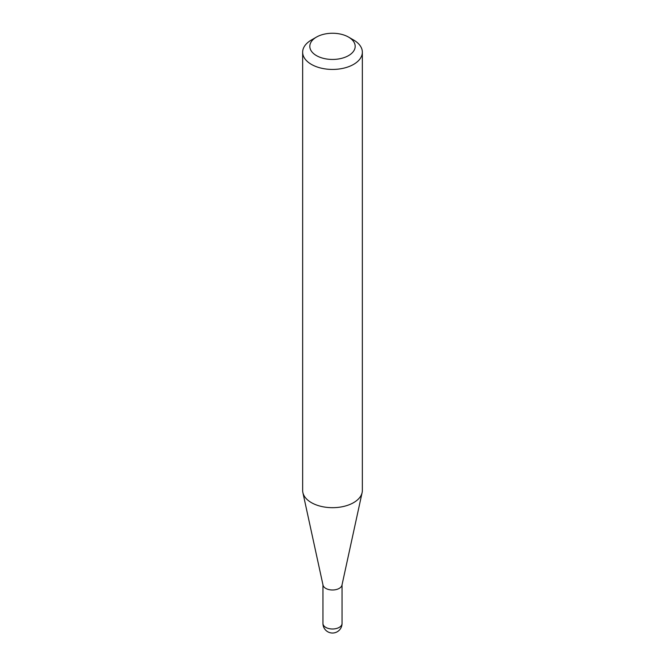 <?xml version="1.0" encoding="UTF-8"?>
<svg xmlns="http://www.w3.org/2000/svg" width="665" height="665" viewBox="0 0 665 665"><rect width="100%" height="100%" fill="white"/><g stroke="black" fill="none" stroke-linecap="round" stroke-linejoin="round"><path stroke-width="1" d="M362.35 52.194L362.35 490.446A29.85 17.232 180 0 1 362.117 492.599L341.968 585.167A9.543 5.511 180 0 1 335.592 589.697A9.543 5.511 180 0 1 325.75 588.375A9.543 5.511 180 0 1 323.032 585.167L302.883 492.599A29.85 17.232 180 0 1 302.65 490.446L302.65 52.194A29.85 17.232 180 0 1 311.395 40.008L316.457 37.09A22.685 13.101 0 0 0 316.457 55.611A22.685 13.101 0 0 0 348.543 55.611A22.685 13.101 0 0 0 348.543 37.09A22.685 13.101 0 0 0 348.543 37.082L353.605 40.008A29.85 17.232 180 0 1 362.35 52.194A29.85 17.232 180 0 1 343.921 68.121A29.85 17.232 180 0 1 311.395 64.38A29.85 17.232 180 0 1 302.65 52.194M362.117 492.599A29.85 17.232 180 0 1 342.176 506.755A29.85 17.232 180 0 1 311.395 502.632A29.85 17.232 180 0 1 302.883 492.599M353.605 40.008L348.543 37.09A22.685 13.101 0 0 0 316.457 37.09M339.25 627.378A9.543 5.511 0 0 0 342.043 623.487A9.543 9.543 0 0 1 327.729 631.75A9.543 9.543 0 0 1 322.957 623.487A9.543 5.511 0 0 0 325.75 627.378A9.543 5.511 0 0 0 339.25 627.378M342.043 584.826L342.043 623.487M322.957 584.826L322.957 623.487"/></g></svg>
